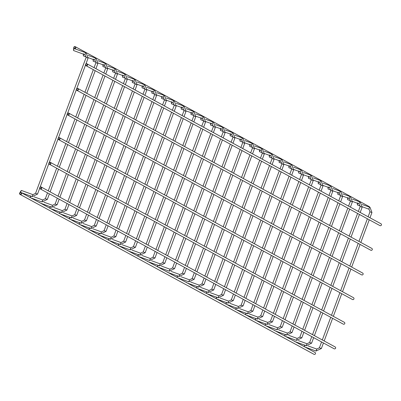<?xml version="1.0" encoding="UTF-8"?>
<svg xmlns="http://www.w3.org/2000/svg" width="401" height="401" viewBox="0 0 401 401"><rect width="100%" height="100%" fill="white"/><g stroke="black" fill="none" stroke-linecap="round" stroke-linejoin="round"><path stroke-width="0.6" d="M86.751 64A0.787 0.772 -61.5 0 0 85.749 64.471A0.787 0.772 -61.5 0 0 86.2 65.473A0.787 0.772 -61.5 0 0 87.197 65.002A0.787 0.772 -61.5 0 0 86.751 64M86.892 63.779A1.053 1.028 -61.5 0 0 86.02 65.689A1.053 1.028 -61.5 0 0 87.458 65.188A1.053 1.028 -61.5 0 0 86.892 63.779M380.815 223.693A1.053 1.028 118.5 0 1 381.386 225.101A1.053 1.028 118.5 0 1 379.817 225.517M77.588 88.636A0.787 0.772 -61.5 0 0 76.586 89.107A0.787 0.772 -61.5 0 0 77.037 90.11A0.787 0.772 -61.5 0 0 78.035 89.639A0.787 0.772 -61.5 0 0 77.588 88.636M77.729 88.415A1.053 1.028 -61.5 0 0 76.857 90.325A1.053 1.028 -61.5 0 0 78.3 89.824A1.053 1.028 -61.5 0 0 77.729 88.415M371.652 248.329A1.053 1.028 118.5 0 1 372.223 249.738A1.053 1.028 118.5 0 1 370.654 250.154M74.471 48.331A0.787 0.772 -61.5 0 0 75.468 47.859A0.787 0.772 -61.5 0 0 75.017 46.852A0.787 0.772 -61.5 0 0 74.02 47.328A0.787 0.772 -61.5 0 0 74.471 48.331M74.426 48.606A1.053 1.028 -61.5 0 0 75.298 46.696A1.053 1.028 -61.5 0 0 73.854 47.198A1.053 1.028 -61.5 0 0 74.426 48.606M369.085 206.545A1.053 1.028 118.5 0 1 369.712 207.237M68.426 113.272A0.787 0.772 -61.5 0 0 67.423 113.744A0.787 0.772 -61.5 0 0 67.874 114.746A0.787 0.772 -61.5 0 0 68.877 114.275A0.787 0.772 -61.5 0 0 68.426 113.272M68.566 113.052A1.053 1.028 -61.5 0 0 67.694 114.962A1.053 1.028 -61.5 0 0 69.137 114.46A1.053 1.028 -61.5 0 0 68.566 113.052M362.489 272.966A1.053 1.028 118.5 0 1 363.06 274.369A1.053 1.028 118.5 0 1 361.496 274.79M58.711 139.383A0.787 0.772 -61.5 0 0 59.714 138.911A0.787 0.772 -61.5 0 0 59.263 137.909A0.787 0.772 -61.5 0 0 58.265 138.38A0.787 0.772 -61.5 0 0 58.711 139.383M58.671 139.658A1.053 1.028 -61.5 0 0 59.538 137.749A1.053 1.028 -61.5 0 0 58.1 138.25A1.053 1.028 -61.5 0 0 58.671 139.658M353.326 297.602A1.053 1.028 118.5 0 1 353.898 299.006A1.053 1.028 118.5 0 1 352.334 299.427M49.549 164.019A0.787 0.772 -61.5 0 0 50.551 163.548A0.787 0.772 -61.5 0 0 50.1 162.545A0.787 0.772 -61.5 0 0 49.102 163.017A0.787 0.772 -61.5 0 0 49.549 164.019M49.508 164.295A1.053 1.028 -61.5 0 0 50.376 162.385A1.053 1.028 -61.5 0 0 48.937 162.886A1.053 1.028 -61.5 0 0 49.508 164.295M344.163 322.239A1.053 1.028 118.5 0 1 344.735 323.642A1.053 1.028 118.5 0 1 343.171 324.063M40.391 188.655A0.787 0.772 -61.5 0 0 41.388 188.184A0.787 0.772 -61.5 0 0 40.937 187.182A0.787 0.772 -61.5 0 0 39.94 187.653A0.787 0.772 -61.5 0 0 40.391 188.655M40.346 188.931A1.053 1.028 -61.5 0 0 41.213 187.021A1.053 1.028 -61.5 0 0 39.774 187.523A1.053 1.028 -61.5 0 0 40.346 188.931M335 346.87A1.053 1.028 118.5 0 1 335.572 348.279A1.053 1.028 118.5 0 1 334.008 348.7M20.23 194.179A0.787 0.772 -61.5 0 0 21.228 193.703A0.787 0.772 -61.5 0 0 20.777 192.701A0.787 0.772 -61.5 0 0 19.779 193.177A0.787 0.772 -61.5 0 0 20.23 194.179M20.185 194.455A1.053 1.028 -61.5 0 0 21.058 192.545A1.053 1.028 -61.5 0 0 19.614 193.046A1.053 1.028 -61.5 0 0 20.185 194.455M314.845 352.394A1.053 1.028 118.5 0 1 315.417 353.802A1.053 1.028 118.5 0 1 313.848 354.223M86.155 57.383L84.952 54.706L85.679 52.731L73.914 48.446L73.538 48.676L73.589 50.566M73.919 48.446L73.578 50.561L84.962 54.706M21.393 190.54L20.416 192.325L20.702 192.43M21.233 190.59L20.276 191.904L20.416 192.325M83.709 53.774L83.363 55.884L86.245 56.937M83.363 54L83.363 55.884M30.902 196.149L30.175 197.503M31.022 195.919L30.065 197.227L30.175 197.613M93.498 59.097L93.167 61.213L93.147 59.323M39.965 202.936L39.869 202.58M103.283 64.426L102.942 66.536L105.819 67.584M102.937 64.646L102.942 66.536M50.481 206.796L49.749 208.154M50.596 206.57L49.639 207.878L49.749 208.259M113.072 69.749L112.741 71.864L112.726 69.974M60.265 212.124L59.538 213.477M60.386 211.893L59.428 213.202L59.538 213.588M122.861 75.072L122.516 77.187L125.398 78.235M122.511 75.298L122.516 77.187M70.055 217.447L69.323 218.806M70.175 217.217L69.218 218.53L69.323 218.911M132.646 80.4L132.315 82.516L132.3 80.626M79.844 222.771L79.112 224.129M79.959 222.545L79.002 223.853L79.112 224.234M142.435 85.724L142.089 87.834L144.972 88.887M142.084 85.949L142.089 87.834M89.629 228.099L88.902 229.457M89.749 227.868L88.791 229.177L88.902 229.562M152.225 91.047L151.889 93.167L151.874 91.273M99.418 233.422L98.686 234.78M99.538 233.192L98.581 234.505L98.686 234.886M162.009 96.375L161.678 98.491L161.663 96.601M109.207 238.75L108.476 240.104M109.323 238.52L108.365 239.828L108.476 240.209M171.798 101.699L171.468 103.814M171.448 101.924L171.453 103.809L174.335 104.861M118.992 244.074L118.265 245.432M119.112 243.843L118.155 245.151L118.265 245.537M181.588 107.022L181.252 109.142L181.237 107.247M128.049 250.861L127.959 250.505M191.372 112.35L191.041 114.465M191.026 112.576L191.001 114.43L193.909 115.513M138.571 254.725L137.839 256.079M138.686 254.495L137.728 255.803L137.839 256.189M201.162 117.673L200.831 119.794L200.811 117.899M147.628 261.512L147.538 261.156M210.951 123.002L210.615 125.117M210.6 123.222L210.575 125.082L213.482 126.16M158.144 265.372L157.413 266.73M158.265 265.146L157.307 266.454L157.413 266.835M220.735 128.325L220.395 130.435L223.272 131.488M220.39 128.551L220.395 130.435M167.202 272.164L167.112 271.808M230.525 133.648L230.194 135.769M230.174 133.874L230.149 135.733L233.061 136.811M177.718 276.023L176.991 277.382M177.838 275.793L176.881 277.106L176.991 277.487M240.314 138.977L239.968 141.087L242.846 142.139M239.963 139.202L239.968 141.087M186.776 282.81L186.686 282.454M250.099 144.3L249.758 146.41L252.635 147.463M249.753 144.525L249.758 146.41M197.297 286.675L196.565 288.033M197.412 286.444L196.455 287.753L196.565 288.139M259.888 149.623L259.557 151.743M259.537 149.849L259.512 151.708L262.424 152.786M207.081 291.998L206.355 293.357M207.202 291.768L206.244 293.081L206.355 293.462M269.678 154.951L269.332 157.062L272.209 158.114M269.327 155.177L269.332 157.062M216.871 297.326L216.139 298.68M216.986 297.096L216.029 298.404L216.139 298.785M279.462 160.275L279.131 162.39L279.116 160.5M226.655 302.65L225.928 304.008M226.776 302.419L225.818 303.732L225.928 304.113M289.251 165.598L288.905 167.713L291.788 168.761M288.9 165.824L288.905 167.713M236.445 307.973L235.718 309.331M236.565 307.742L235.608 309.056L235.718 309.437M299.041 170.926L298.705 173.042L298.69 171.152M246.234 313.301L245.502 314.655M246.349 313.071L245.392 314.379L245.502 314.765M308.825 176.25L308.479 178.365L311.361 179.412M308.479 176.475L308.479 178.365M256.018 318.625L255.292 319.983M256.139 318.394L255.181 319.707L255.292 320.088M318.615 181.578L318.284 183.693M318.264 181.798L318.239 183.658L321.151 184.736M265.808 323.948L265.076 325.306M265.928 323.722L264.971 325.031L265.081 325.411M328.404 186.901L328.068 189.016L328.053 187.127M274.865 330.74L274.775 330.384M338.188 192.224L337.858 194.345M337.842 192.45L337.842 194.34L340.725 195.387M285.382 334.599L284.655 335.958M285.502 334.369L284.545 335.682L284.655 336.063M347.978 197.553L347.647 199.668L347.627 197.778M294.444 341.386L294.354 341.03M357.762 202.876L357.431 204.991M357.416 203.101L357.391 204.956L360.298 206.039M304.96 345.251L304.229 346.609M305.076 345.02L304.118 346.329L304.229 346.715M85.679 52.731L86.23 52.982L88.08 58.1M35.579 193.372L37.504 194.089M39.714 188.224L37.529 194.094L32.19 196.615L32.907 194.635L21.529 190.49M20.381 192.214L20.296 191.929M32.907 194.635L35.559 193.357L86.135 57.368L88.085 58.085L85.944 63.904M94.751 60.035L95.473 58.06L88.195 55.408M95.939 62.706L95.012 60.155L88.24 57.664M94.07 67.674L95.919 62.691L97.869 63.423M45.363 198.701L47.293 199.417M42.701 199.964L41.98 201.944M105.729 68.03L104.531 65.358L105.262 63.383L97.984 60.731M105.257 63.383L105.809 63.629L107.679 68.751L105.709 68.015L103.859 72.997M57.087 204.731L55.132 204.009L52.481 205.287L51.769 207.267M55.153 204.024L57.303 198.169M115.518 73.358L114.315 70.681L115.047 68.711M113.643 78.32L115.498 73.343L117.443 74.075M64.942 209.347L66.867 210.064M68.962 204.51L66.892 210.069L61.553 212.59L62.27 210.615L53.669 207.477M125.302 78.681L124.104 76.005L124.836 74.035L117.558 71.383M127.237 79.388L125.282 78.666L123.433 83.649M76.661 215.377L74.711 214.66L72.055 215.939L71.343 217.918M74.726 214.675L76.882 208.821M135.092 84.004L133.894 81.333L134.626 79.363M137.022 84.711L135.072 83.994L133.222 88.972M84.516 219.999L86.446 220.715M88.536 215.162L86.471 220.72L81.132 223.242L81.849 221.267M144.881 89.333L143.678 86.656L144.405 84.681L137.132 82.035M143.007 94.295L144.861 89.318L146.806 90.05M96.235 226.029L94.285 225.312L91.634 226.59L90.917 228.565M94.305 225.327L96.456 219.472M154.666 94.656L153.468 91.979L154.2 90.009M156.601 95.363L154.646 94.641L152.796 99.623M104.09 230.65L106.019 231.367M108.11 225.813L106.044 231.367L100.706 233.893L101.428 231.918M164.455 99.984L163.257 97.308L163.989 95.338L156.711 92.681M162.585 104.947L164.435 99.969L166.385 100.701M115.814 236.68L113.859 235.958L111.207 237.237L110.496 239.217M113.879 235.973L116.029 230.119M174.245 105.308L173.042 102.631L173.773 100.661M176.174 106.009L174.224 105.293L172.37 110.27M123.668 241.302L125.593 242.019M127.683 236.46L125.618 242.019L120.28 244.54L120.997 242.565L112.395 239.432M184.029 110.631L182.831 107.959L183.563 105.984L176.285 103.333M182.159 115.598L184.009 110.616L185.959 111.348M133.453 246.625L135.383 247.342M130.791 247.893L130.069 249.868L135.408 247.342L137.473 241.788M193.818 115.959L192.615 113.282L193.352 111.313M195.748 116.661L193.798 115.944L191.944 120.922M143.242 251.948L145.172 252.665M147.262 247.111L145.197 252.67L139.859 255.191L140.571 253.211L131.974 250.079M202.42 118.611L203.137 116.636L195.858 113.984M203.603 121.282L205.533 121.999M153.032 257.277L154.956 257.993M150.365 258.54L149.643 260.52L154.981 257.993L157.047 252.435M213.392 126.606L212.194 123.934L212.926 121.959L205.648 119.308M211.522 131.573L213.372 126.591L215.322 127.323M162.816 262.6L164.746 263.317M166.836 257.763L164.771 263.317L159.433 265.843L160.144 263.863L151.548 260.73M221.994 129.262L222.715 127.287L215.437 124.636M223.182 131.934L225.106 132.651M172.605 267.923L174.535 268.64M169.939 269.191L169.222 271.166L174.555 268.645L176.625 263.086M232.966 137.257L231.768 134.581L232.5 132.611L225.222 129.959M231.096 142.225L232.951 137.242L234.896 137.974M182.395 273.251L184.32 273.968M186.41 268.414L184.345 273.968L179.006 276.495L179.723 274.515L171.122 271.382M241.567 139.914L242.284 137.934L235.011 135.282M242.755 142.581L241.828 140.029L235.056 137.538M240.886 147.548L242.735 142.571L244.685 143.302M192.179 278.575L194.109 279.291M189.513 279.843L188.796 281.818L194.134 279.296L196.199 273.738M252.545 147.909L251.342 145.232L252.079 143.262L244.8 140.611M250.67 152.871L252.525 147.894L254.47 148.626M201.969 283.903L203.919 284.62L205.989 279.061M190.696 282.033L199.297 285.166L198.585 287.141M261.146 150.56L261.863 148.586L254.585 145.934M262.329 153.232L261.402 150.681L254.63 148.19M260.46 158.2L262.314 153.217L264.259 153.949M211.758 289.226L213.683 289.943M200.485 287.357L209.086 290.489L208.37 292.469M272.119 158.56L270.921 155.884L271.647 153.909L264.374 151.257M274.053 159.262L272.099 158.545L270.249 163.523M223.477 295.256L221.522 294.534L218.871 295.813L218.159 297.793M221.542 294.55L223.698 288.695M281.908 163.884L280.705 161.207L281.442 159.237M280.033 168.846L281.888 163.869L283.833 164.6M231.332 299.878L233.262 300.595M235.352 295.036L233.282 300.595L227.948 303.116L228.66 301.141L220.059 298.008M291.692 169.207L290.494 166.535L291.226 164.56L283.948 161.909M293.627 169.914L291.672 169.192L289.823 174.174M243.051 305.908L241.101 305.186L238.45 306.464L237.733 308.444M241.121 305.201L243.272 299.346M301.482 174.535L300.284 171.859L301.016 169.889M299.612 179.498L301.462 174.52L303.412 175.252M250.906 310.524L252.836 311.241M254.926 305.687L252.861 311.246L247.522 313.767L248.239 311.793M311.271 179.859L310.068 177.182L310.805 175.212L303.527 172.56M313.201 180.565L311.251 179.843L309.397 184.826M262.625 316.554L260.675 315.838L258.023 317.116L257.307 319.096M260.695 315.853L262.845 309.998M321.056 185.182L319.858 182.51L320.589 180.535M322.99 185.889L321.036 185.167L319.186 190.149M270.485 321.176L272.409 321.893M274.5 316.339L272.434 321.893L267.096 324.419L267.818 322.444M330.845 190.51L329.647 187.833L330.374 185.858L323.101 183.212M328.975 195.472L330.825 190.495L332.775 191.227M282.204 327.206L280.249 326.489L277.597 327.767L276.885 329.742M280.269 326.499L282.424 320.65M340.634 195.833L339.431 193.157L340.168 191.187M342.564 196.54L340.614 195.818L338.76 200.801M290.058 331.827L291.983 332.544M294.078 326.99L292.008 332.544L286.67 335.071L287.392 333.096M349.236 198.49L349.948 196.51L342.675 193.858M350.419 201.157L349.492 198.605L342.72 196.114M348.549 206.124L350.399 201.147L352.349 201.878M301.778 337.858L299.828 337.136L297.171 338.414L296.459 340.394L301.798 337.873L303.863 332.314M297.181 338.419L288.575 335.281M299.848 337.151L301.998 331.296M360.208 206.485L359.01 203.808L359.737 201.833L352.464 199.187M358.339 211.447L360.188 206.47L362.138 207.202M309.632 342.479L311.562 343.196M313.652 337.637L311.587 343.196L306.249 345.717L306.96 343.742L298.364 340.609M368.81 209.137L369.532 207.162L362.248 204.51M369.998 211.808L371.922 212.525M319.422 347.802L321.346 348.519M316.755 349.07L316.033 351.045L321.371 348.519L323.442 342.965M380.95 223.753L87.027 63.839M379.942 225.603L86.02 65.689M371.787 248.389L77.864 88.476M370.785 250.234L76.857 90.325M369.221 206.61L75.298 46.696M362.624 273.026L68.701 113.112M361.622 274.87L67.694 114.962M352.459 299.507L58.536 139.598M353.461 297.662L59.538 137.749M343.296 324.143L49.373 164.235M344.304 322.299L50.376 162.385M334.133 348.78L40.21 188.871M335.141 346.935L41.213 187.021M313.973 354.304L20.05 194.39M314.98 352.454L21.058 192.545M40.135 187.087L48.872 163.588M49.298 162.45L58.035 138.952M58.461 137.814L67.198 114.315M67.624 113.177L76.36 89.684M76.781 88.541L85.523 65.047M21.138 192.59L32.185 196.615M95.468 58.06L96.019 58.305L97.894 63.423L95.934 68.686M30.927 197.914L41.975 201.939L47.318 199.417L49.383 193.858M50.125 191.868L58.546 169.222M59.288 167.232L67.709 144.586M68.451 142.596L76.872 119.954M77.614 117.959L86.035 95.318M86.771 93.323L95.197 70.681M34.095 196.831L42.691 199.964L45.348 198.685L47.518 192.846M48.26 190.851L56.681 168.209M57.418 166.215L65.844 143.573M66.581 141.578L75.002 118.937M75.744 116.942L84.165 94.3M84.907 92.305L93.328 69.664M104.536 65.358L98.029 62.987M96.034 62.26L93.157 61.213M40.717 203.237L51.759 207.267L57.107 204.741L59.173 199.187M59.914 197.192L68.335 174.55M69.077 172.555L77.498 149.914M78.235 147.919L86.656 125.277M87.398 123.282L95.819 100.641M96.561 98.646L104.982 76.005M105.724 74.015L107.679 68.751M43.884 202.154L52.481 205.287M58.045 196.179L66.466 173.533M67.208 171.543L75.629 148.896M76.37 146.906L84.791 124.26M85.533 122.27L93.954 99.623M94.696 97.633L103.117 74.987M115.513 79.338L117.468 74.075L115.593 68.957L107.769 66.06M114.325 70.686L107.819 68.315M69.699 202.52L78.12 179.874M78.862 177.884L87.283 155.237M88.025 153.247L96.446 130.601M97.187 128.611L105.608 105.964M106.35 103.974L114.771 81.328M50.501 208.565L61.548 212.59M67.092 203.497L64.922 209.337L62.27 210.615M67.834 201.502L76.255 178.861M76.997 176.866L85.418 154.225M86.16 152.23L94.581 129.588M95.323 127.593L103.744 104.952M104.481 102.957L112.902 80.315M124.109 76.01L117.603 73.639M115.608 72.912L112.736 71.864M124.831 74.035L125.383 74.28L127.257 79.398L125.297 84.661M60.29 213.888L71.338 217.913L76.681 215.392L78.746 209.838M79.488 207.843L87.909 185.202M88.651 183.207L97.072 160.565M97.814 158.57L106.235 135.929M106.977 133.934L115.398 111.293M116.135 109.298L124.561 86.656M63.458 212.806L72.055 215.939M77.624 206.831L86.045 184.184M86.781 182.194L95.207 159.548M95.944 157.558L104.365 134.911M105.107 132.921L113.528 110.275M114.27 108.285L122.691 85.639M135.087 89.989L137.042 84.726L135.167 79.609L127.348 76.706M133.899 81.333L127.393 78.962M89.278 213.172L97.699 190.525M98.44 188.535L106.861 165.889M107.598 163.899L116.019 141.252M116.761 139.262L125.182 116.616M125.924 114.626L134.345 91.979M70.08 219.217L81.122 223.242M73.248 218.129L81.844 221.262L84.496 219.984L86.666 214.144M87.408 212.154L95.829 189.508M96.571 187.518L104.992 164.871M105.734 162.881L114.155 140.235M114.897 138.245L123.318 115.598M124.059 113.608L132.48 90.962M143.683 86.661L137.182 84.29M135.182 83.563L132.31 82.516M144.405 84.681L144.956 84.932L146.831 90.05L144.876 95.313M79.864 224.54L90.912 228.565L96.255 226.044L98.325 220.485M99.062 218.495L107.483 195.848M108.225 193.858L116.646 171.212M117.388 169.222L125.809 146.576M126.551 144.586L134.972 121.939M135.713 119.949L144.134 97.303M83.032 223.457L91.634 226.59M97.197 217.477L105.618 194.836M106.36 192.841L114.781 170.199M115.523 168.204L123.944 145.563M124.681 143.568L133.107 120.927M133.844 118.932L142.265 96.29M154.661 100.636L156.621 95.378L154.746 90.255L146.921 87.358M153.473 91.984L146.966 89.613M108.851 223.818L117.272 201.177M118.014 199.182L126.435 176.54M127.177 174.545L135.598 151.904M136.34 149.909L144.761 127.267M145.498 125.272L153.924 102.631M89.654 229.863L100.701 233.888M92.821 228.781L101.418 231.913L104.07 230.635L106.245 224.796M106.987 222.806L115.408 200.159M116.145 198.169L124.566 175.523M125.307 173.533L133.728 150.886M134.47 148.896L142.891 126.25M143.633 124.26L152.054 101.613M163.262 97.308L156.756 94.937M154.761 94.21L151.884 93.162M163.979 95.333L164.53 95.583L166.405 100.701L164.45 105.964M99.443 235.192L110.486 239.217L115.834 236.695L117.899 231.136M118.641 229.146L127.062 206.5M127.799 204.51L136.225 181.864M136.962 179.874L145.383 157.227M146.124 155.237L154.545 132.591M155.287 130.601L163.708 107.954M102.611 234.104L111.207 237.237M116.771 228.129L125.192 205.482M125.934 203.492L134.355 180.846M135.097 178.856L143.518 156.21M144.26 154.22L152.681 131.573M153.423 129.583L161.844 106.937M174.24 111.288L176.194 106.024L174.32 100.907L166.495 98.009M173.047 102.636L166.545 100.265M164.545 99.538L161.673 98.491M128.425 234.47L136.846 211.823M137.588 209.833L146.009 187.187M146.751 185.197L155.172 162.55M155.914 160.56L164.335 137.914M165.077 135.924L173.498 113.277M109.227 240.515L120.275 244.54M125.819 235.447L123.648 241.287L120.997 242.565M126.561 233.452L134.982 210.811M135.723 208.816L144.144 186.174M144.886 184.179L153.307 161.538M154.044 159.543L162.47 136.901M163.207 134.906L171.628 112.265M182.836 107.959L176.33 105.588M183.558 105.984L184.109 106.23L185.984 111.353L184.024 116.611M138.215 239.793L146.636 217.152M147.378 215.157L155.799 192.515M156.54 190.52L164.961 167.879M165.703 165.884L174.124 143.242M174.861 141.247L183.282 118.606M119.017 245.838L130.064 249.863M122.185 244.755L130.781 247.888L133.433 246.61L135.608 240.77M136.35 238.78L144.771 216.134M145.508 214.144L153.929 191.498M154.671 189.508L163.092 166.861M163.834 164.871L172.255 142.225M172.996 140.235L181.417 117.588M193.813 121.939L195.768 116.676L193.894 111.558L186.074 108.656M192.625 113.282L186.119 110.917M184.124 110.185L181.247 109.137M148.004 245.121L156.425 222.475M157.162 220.485L165.588 197.838M166.325 195.848L174.746 173.202M175.488 171.212L183.909 148.565M184.65 146.576L193.071 123.929M128.806 251.166L139.849 255.191M145.393 246.094L143.222 251.933L140.571 253.211M146.134 244.104L154.555 221.457M155.297 219.467L163.718 196.826M164.46 194.831L172.881 172.189M173.623 170.194L182.044 147.553M182.786 145.558L191.207 122.917M201.733 126.25L203.588 121.267L202.675 118.731L195.909 116.24M203.132 116.636L203.683 116.881L205.558 121.999L203.603 127.262M157.788 250.445L166.209 227.798M166.951 225.808L175.372 203.167M176.114 201.172L184.535 178.53M185.277 176.535L193.698 153.894M194.44 151.899L202.861 129.257M138.591 256.49L149.638 260.515M141.759 255.407L150.36 258.54L153.012 257.262L155.182 251.422M155.924 249.427L164.345 226.786M165.087 224.791L173.508 202.149M174.25 200.154L182.671 177.513M183.407 175.518L191.828 152.876M192.57 150.886L200.991 128.24M212.199 123.934L205.693 121.563M203.698 120.836L200.821 119.789M212.921 121.959L213.472 122.21L215.347 127.328L213.387 132.591M167.578 255.768L175.999 233.126M176.741 231.131L185.162 208.49M185.904 206.495L194.325 183.853M195.066 181.859L203.487 159.217M204.224 157.227L212.645 134.581M148.38 261.813L159.428 265.843M164.971 256.745L162.796 262.585L160.144 263.863M165.708 254.755L174.134 232.109M174.871 230.119L183.292 207.472M184.034 205.482L192.455 182.836M193.197 180.846L201.618 158.2M202.36 156.21L210.781 133.563M221.307 136.896L223.162 131.919L222.254 129.383L215.482 126.891M222.705 127.282L223.257 127.533L225.131 132.651L223.177 137.914M177.367 261.096L185.788 238.45M186.525 236.46L194.951 213.813M195.688 211.823L204.109 189.177M204.851 187.187L213.272 164.54M214.014 162.55L222.435 139.904M158.169 267.141L169.212 271.166M161.337 266.053L169.934 269.191L172.585 267.913L174.756 262.074M175.498 260.079L183.919 237.437M184.66 235.442L193.081 212.801M193.823 210.806L202.244 188.164M202.986 186.169L211.407 163.528M212.149 161.533L220.57 138.891M231.773 134.586L225.267 132.215M232.495 132.611L233.046 132.856L234.921 137.979L232.966 143.237M187.152 266.419L195.573 243.778M196.315 241.783L204.736 219.141M205.477 217.147L213.898 194.505M214.64 192.51L223.061 169.869M223.803 167.874L232.224 145.232M167.954 272.464L179.001 276.49M184.545 267.397L182.375 273.236L179.723 274.515M185.287 265.407L193.708 242.76M194.45 240.77L202.871 218.124M203.613 216.134L212.034 193.488M212.771 191.498L221.192 168.851M221.933 166.861L230.354 144.215M242.284 137.934L242.836 138.185L244.71 143.302L242.75 148.565M196.941 271.748L205.362 249.101M206.104 247.111L214.525 224.465M215.267 222.475L223.688 199.828M224.425 197.838L232.851 175.192M233.588 173.202L242.009 150.555M177.743 277.793L188.791 281.818M180.911 276.705L189.508 279.838L192.159 278.56L194.335 272.72M195.071 270.73L203.497 248.084M204.234 246.094L212.655 223.447M213.397 221.457L221.818 198.811M222.56 196.821L230.981 174.174M231.723 172.184L240.144 149.538M251.352 145.237L244.846 142.866M252.069 143.257L252.62 143.508L254.495 148.626L252.54 153.889M206.731 277.071L215.152 254.424M215.888 252.435L224.309 229.788M225.051 227.798L233.472 205.152M234.214 203.162L242.635 180.515M243.377 178.525L251.798 155.879M203.919 284.62L198.575 287.141L187.533 283.116M204.119 278.048L201.949 283.888L199.297 285.166M204.861 276.053L213.282 253.412M214.024 251.417L222.445 228.776M223.187 226.781L231.608 204.139M232.349 202.144L240.77 179.503M241.512 177.508L249.933 154.866M261.858 148.586L262.409 148.831L264.284 153.954L262.329 159.212M197.317 288.439L208.365 292.464L213.708 289.943L215.773 284.389M216.515 282.394L224.936 259.753M225.678 257.758L234.099 235.116M234.841 233.121L243.262 210.48M244.003 208.485L252.424 185.843M253.166 183.848L261.587 161.207M213.908 283.372L211.738 289.211L209.086 290.489M214.65 281.382L223.071 258.735M223.813 256.745L232.234 234.099M232.971 232.109L241.397 209.462M242.134 207.472L250.555 184.826M251.297 182.836L259.718 160.189M270.926 155.884L264.419 153.513M271.647 153.909L272.199 154.159L274.073 159.277L272.114 164.54M207.106 293.768L218.149 297.793L223.497 295.271L225.562 289.712M226.304 287.723L234.725 265.076M235.467 263.086L243.888 240.44M244.63 238.45L253.051 215.803M253.788 213.813L262.214 191.167M262.951 189.177L271.372 166.53M210.274 292.68L218.871 295.813M224.435 286.705L232.856 264.058M233.598 262.069L242.019 239.422M242.76 237.432L251.181 214.786M251.923 212.796L260.344 190.149M261.086 188.159L269.507 165.513M281.903 169.864L283.858 164.6L281.983 159.483L274.164 156.585M280.715 161.212L274.209 158.841M236.089 293.046L244.515 270.399M245.252 268.409L253.673 245.763M254.414 243.773L262.835 221.126M263.577 219.136L271.998 196.49M272.74 194.5L281.161 171.854M216.891 299.091L227.938 303.116M233.482 294.023L231.312 299.863L228.66 301.141M234.224 292.028L242.645 269.387M243.387 267.392L251.808 244.75M252.55 242.755L260.971 220.114M261.713 218.119L270.134 195.477M270.875 193.482L279.296 170.841M290.499 166.535L283.993 164.164M281.998 163.438L279.126 162.39M291.221 164.56L291.773 164.806L293.647 169.929L291.687 175.187M226.68 304.414L237.728 308.439L243.071 305.918L245.136 300.364M245.878 298.369L254.299 275.728M255.041 273.733L263.462 251.091M264.204 249.096L272.625 226.455M273.367 224.46L281.788 201.818M282.53 199.823L290.951 177.182M229.848 303.331L238.45 306.464M244.014 297.357L252.435 274.71M253.176 272.72L261.597 250.074M262.334 248.084L270.76 225.437M271.497 223.447L279.918 200.801M280.66 198.811L289.081 176.164M301.477 180.515L303.437 175.252L301.562 170.134L293.738 167.232M300.289 171.864L293.783 169.493M255.668 303.697L264.089 281.051M264.83 279.061L273.251 256.414M273.993 254.424L282.414 231.778M283.151 229.788L291.572 207.142M292.314 205.152L300.735 182.505M236.47 309.742L247.512 313.767M239.638 308.655L248.234 311.788L250.886 310.509L253.061 304.67M253.798 302.68L262.219 280.038M262.961 278.043L271.382 255.402M272.124 253.407L280.545 230.765M281.286 228.77L289.707 206.129M290.449 204.134L298.87 181.493M310.078 177.187L303.572 174.816M301.572 174.089L298.7 173.042M310.795 175.212L311.346 175.458L313.221 180.575L311.266 185.838M246.254 315.066L257.302 319.091L262.645 316.569L264.715 311.011M265.452 309.021L273.878 286.379M274.615 284.384L283.036 261.743M283.778 259.748L292.199 237.106M292.941 235.111L301.362 212.47M302.103 210.475L310.524 187.833M249.422 313.983L258.023 317.116M263.587 308.003L272.008 285.362M272.75 283.367L281.171 260.725M281.913 258.73L290.334 236.089M291.076 234.099L299.497 211.452M300.234 209.462L308.66 186.816M321.051 191.167L323.011 185.904L321.136 180.786L313.311 177.884M319.863 182.51L313.356 180.139M275.241 314.344L283.662 291.702M284.404 289.707L292.825 267.066M293.567 265.071L301.988 242.43M302.73 240.44L311.151 217.793M311.893 215.803L320.314 193.157M256.044 320.389L267.091 324.419M259.211 319.306L267.808 322.439L270.464 321.161L272.635 315.321M273.377 313.331L281.798 290.685M282.54 288.695L290.961 266.048M291.697 264.058L300.118 241.412M300.86 239.422L309.281 216.776M310.023 214.786L318.444 192.139M329.652 187.838L323.146 185.468M330.374 185.858L330.925 186.109L332.795 191.227L330.84 196.49M265.833 325.717L276.875 329.742L282.224 327.221L284.289 321.662M285.031 319.672L293.452 297.026M294.194 295.036L302.615 272.389M303.356 270.399L311.777 247.753M312.514 245.763L320.935 223.116M321.677 221.126L330.098 198.48M269.001 324.63L277.597 327.767M283.161 318.655L291.582 296.013M292.324 294.018L300.745 271.377M301.487 269.382L309.908 246.74M310.65 244.745L319.071 222.104M319.813 220.109L328.234 197.467M340.629 201.813L342.584 196.555L340.71 191.432L332.885 188.535M339.441 193.162L332.935 190.791M330.935 190.064L328.063 189.016M294.815 324.995L303.241 302.354M303.978 300.359L312.399 277.718M313.141 275.723L321.562 253.081M322.304 251.086L330.725 228.445M331.467 226.45L339.888 203.808M275.617 331.041L286.665 335.066M278.785 329.958L287.387 333.091L290.038 331.812L292.209 325.973M292.951 323.983L301.372 301.336M302.113 299.346L310.534 276.7M311.276 274.71L319.697 252.064M320.439 250.074L328.86 227.427M329.597 225.437L338.023 202.791M349.948 196.51L350.499 196.761L352.374 201.878L350.414 207.142M304.605 330.324L313.026 307.677M313.767 305.687L322.188 283.041M322.93 281.051L331.351 258.404M332.093 256.414L340.514 233.768M341.256 231.778L349.677 209.132M285.407 336.369L296.454 340.394M302.74 329.306L311.161 306.66M311.903 304.67L320.324 282.023M321.061 280.033L329.482 257.387M330.223 255.397L338.644 232.75M339.386 230.76L347.807 208.114M359.015 203.813L352.509 201.442M350.514 200.716L347.637 199.668M359.737 201.833L360.288 202.084L362.158 207.202L360.203 212.465M314.394 335.647L322.815 313.001M323.557 311.011L331.978 288.364M332.715 286.374L341.141 263.728M341.878 261.738L350.299 239.091M351.04 237.101L359.461 214.455M295.196 341.692L306.239 345.717M311.788 336.624L309.612 342.464L306.96 343.742M312.524 334.629L320.945 311.988M321.687 309.993L330.108 287.352M330.85 285.357L339.271 262.715M340.013 260.72L348.434 238.079M349.176 236.084L357.597 213.442M368.123 216.776L369.978 211.793L369.07 209.257L362.298 206.766M369.522 207.162L370.073 207.407L371.948 212.53L369.993 217.788M324.178 340.97L332.599 318.329M333.341 316.334L341.762 293.692M342.504 291.697L350.925 269.056M351.667 267.061L360.088 244.42M360.83 242.425L369.251 219.783M304.981 347.015L316.028 351.04M308.148 345.933L316.75 349.065L319.402 347.787L321.572 341.948M322.314 339.958L330.735 317.311M331.477 315.321L339.898 292.675M340.639 290.685L349.06 268.038M349.802 266.048L358.223 243.402M358.96 241.412L367.381 218.766"/></g></svg>
